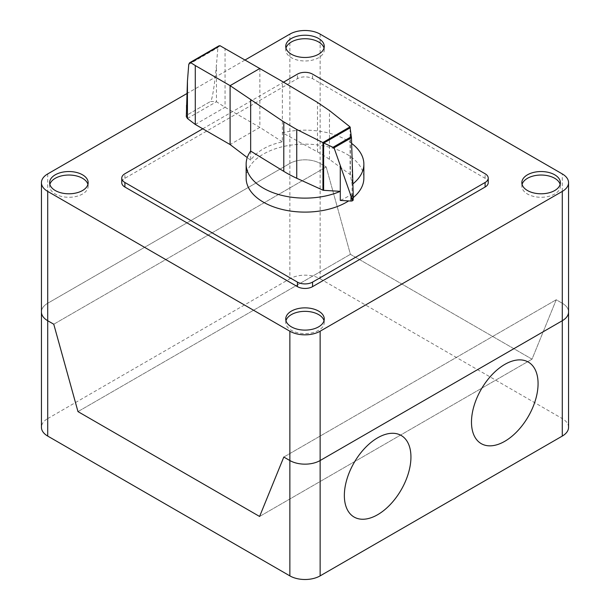 <?xml version="1.0" encoding="UTF-8"?>
<svg xmlns="http://www.w3.org/2000/svg" width="610" height="610" viewBox="0 0 610 610"><rect width="100%" height="100%" fill="white"/><g stroke="black" fill="none" stroke-linecap="round" stroke-linejoin="round"><path stroke-width="0.46" stroke-dasharray="3.05 2.29" d="M250.664 151.082L250.664 160.163C257.077 151.158 267.645 145.05 282.377 141.855L282.377 81.488M351.635 143.411A58.857 33.985 0 0 0 346.625 140.109A58.857 33.985 0 0 0 282.377 132.767L317.497 151.898A125.103 72.224 180 0 1 329.476 159.378L350.094 174.498A1.25 0.724 180 0 1 350.353 174.849L352.115 184.51L352.115 193.599A58.857 33.985 180 0 1 340.281 200.431M246.143 178.12A58.857 33.985 180 0 1 282.476 146.728A58.857 33.985 180 0 1 346.625 154.094A58.857 33.985 180 0 1 363.865 178.12M195.284 124.463L225.06 107.269L225.06 48.373M259.868 68.465L259.868 127.368L225.06 107.269L216.451 101.733L210.541 101.466C212.074 100.985 214.842 83.761 216.451 64.668L217.915 47.572L218.822 45.902M186.309 105.179C186.332 111.828 186.744 115.008 187.552 114.726L210.541 101.458L187.552 114.741L186.309 116.586M282.377 141.855L259.868 127.368L230.1 144.555M250.664 160.163L247.248 157.578M350.353 174.849L350.353 127.475M352.115 193.599L353.175 199.706L353.175 193.423M353.19 197.632A58.857 33.985 180 0 1 348.661 200.911M352.115 158.432L352.115 184.51A58.857 33.985 0 0 0 352.885 183.9M488.236 182.665A10.698 6.176 0 0 0 485.103 178.295L312.564 78.682A10.698 6.176 0 0 0 297.436 78.682L124.898 178.295A10.698 6.176 0 0 0 121.764 182.665M202.779 128.786L283.52 82.175M285.976 320.73A19.261 11.125 0 0 0 285.739 322.476A19.261 11.125 0 0 0 297.627 332.747A19.261 11.125 0 0 0 318.626 330.338A19.261 11.125 0 0 0 324.261 322.476A19.261 11.125 0 0 0 324.024 320.73M522.084 184.411A19.261 11.125 0 0 0 521.84 186.164A19.261 11.125 0 0 0 527.482 194.026A19.261 11.125 0 0 0 554.726 194.026A19.261 11.125 0 0 0 560.369 186.164A19.261 11.125 0 0 0 560.132 184.411M49.875 184.411A19.261 11.125 0 0 0 49.631 186.164A19.261 11.125 0 0 0 61.526 196.435A19.261 11.125 0 0 0 82.518 194.026A19.261 11.125 0 0 0 88.16 186.164A19.261 11.125 0 0 0 87.924 184.411M285.976 48.098A19.261 11.125 0 0 0 285.739 49.845A19.261 11.125 0 0 0 291.382 57.714A19.261 11.125 0 0 0 318.626 57.714A19.261 11.125 0 0 0 324.261 49.845A19.261 11.125 0 0 0 324.024 48.098M320.136 34.122L320.136 163.442A21.403 12.36 0 0 0 289.864 163.442A21.403 12.36 180 0 1 320.136 163.442L326.19 166.942L350.407 254.324L532.027 359.176L556.236 299.762L562.29 303.254L556.236 299.762L532.027 359.176L350.407 254.324L326.19 166.942L320.136 163.442L320.136 278.785A21.403 12.36 0 0 0 289.864 278.785L289.864 34.122M186.629 93.719L245.121 59.955M47.71 173.926L47.71 303.254L289.864 163.442L47.71 303.254A21.403 12.36 0 0 0 41.442 311.992A21.403 12.36 180 0 1 47.71 303.254L47.71 418.597A21.403 12.36 0 0 0 41.442 427.336M568.558 311.992A21.403 12.36 0 0 0 562.29 303.254A21.403 12.36 180 0 1 568.558 311.992M259.593 516.464L532.027 359.176L259.593 516.464M77.981 411.605L350.407 254.324L77.981 411.605M283.81 457.042L556.236 299.762L283.81 457.042M53.764 324.223L326.19 166.942L53.764 324.223M47.71 418.597L289.864 278.785M320.136 278.785L562.29 418.597L562.29 173.926M568.558 427.336A21.403 12.36 0 0 0 562.29 418.597M187.422 118.485L216.451 101.733L216.451 64.668M188.757 64.401L217.915 47.572M350.094 174.498L350.094 126.972M329.476 159.378L329.476 110.578M317.497 151.898L317.497 102.434M485.103 178.295L485.103 173.751M124.898 178.295L124.898 173.751M297.436 78.682L297.436 74.138M312.564 78.682L312.564 74.138M285.739 318.977L285.739 322.476M521.84 182.665L521.84 186.164M49.631 182.665L49.631 186.164M324.261 46.352L324.261 49.845M285.739 46.352L285.739 49.845M88.16 182.665L88.16 186.164M560.369 182.665L560.369 186.164M324.261 318.977L324.261 322.476"/><path stroke-width="0.91" d="M323.62 190.328A1.266 0.732 180 0 1 322.942 190.175L296.75 178.273A125.103 72.224 180 0 1 283.795 171.357L250.664 151.082A58.857 33.985 0 0 0 246.143 164.143A58.857 33.985 0 0 0 263.383 188.17A58.857 33.985 0 0 0 340.281 191.342L323.62 190.328L323.62 142.961L322.827 142.565L350.003 126.872L351.459 137.746L353.175 193.423L352.641 200.652M348.661 200.911A58.857 33.985 180 0 1 263.383 202.154A58.857 33.985 180 0 1 246.143 178.12L246.143 164.143M220.004 45.704L190.671 62.639L189.596 62.784L218.822 45.902L220.004 45.704L282.377 81.488L317.497 102.434L329.476 110.578L350.003 126.872M189.596 62.784L188.757 64.401L187.438 81.214L186.309 116.586L187.438 118.5L195.284 124.463L195.284 65.56L190.671 62.639M322.827 142.565L296.75 129.472L283.795 121.893L230.1 85.652L230.1 144.555L195.284 124.463M259.868 68.465L230.1 85.652L195.284 65.56M230.1 144.555L247.248 157.578M340.281 165.264L340.281 200.431L351.009 201.048A2.059 1.19 0 0 0 352.534 200.736A2.059 1.19 0 0 0 352.641 200.675L334.051 147.795L323.62 142.961M323.818 143.014L350.384 127.681M333.342 147.101L351.383 136.686M351.497 196.313L353.159 195.352M351.009 201.048L351.009 195.185M352.641 200.675A2.059 1.19 0 0 0 353.19 199.867A2.059 1.19 0 0 0 353.175 199.706M250.664 151.082L250.664 99.796M352.885 183.9A58.857 33.985 0 0 0 363.865 164.143L363.865 178.12A58.857 33.985 180 0 1 353.19 197.632M363.865 164.143A58.857 33.985 0 0 0 351.635 143.411M283.52 82.175L297.436 74.138A10.698 6.176 180 0 1 312.564 74.138L485.103 173.751A10.698 6.176 180 0 1 488.236 178.12A10.698 6.176 180 0 1 485.103 182.489L312.564 282.102A10.698 6.176 180 0 1 297.436 282.102L124.898 182.489A10.698 6.176 180 0 1 121.764 178.12A10.698 6.176 180 0 1 124.898 173.751L202.779 128.786M121.764 178.12L121.764 182.665A10.698 6.176 0 0 0 124.898 187.034L297.436 286.647A10.698 6.176 0 0 0 312.564 286.647L485.103 187.034A10.698 6.176 0 0 0 488.236 182.665L488.236 178.12M324.024 320.73A19.261 11.125 0 0 0 318.626 314.608A19.261 11.125 0 0 0 291.382 314.608A19.261 11.125 0 0 0 285.976 320.73M318.626 326.846A19.261 11.125 180 0 1 291.382 326.846A19.261 11.125 180 0 1 285.739 318.977A19.261 11.125 180 0 1 291.382 311.115A19.261 11.125 180 0 1 312.373 308.706A19.261 11.125 180 0 1 324.261 318.977A19.261 11.125 180 0 1 318.626 326.846M560.132 184.411A19.261 11.125 0 0 0 554.726 178.295A19.261 11.125 0 0 0 535.161 175.581A19.261 11.125 0 0 0 522.084 184.411M527.482 190.533A19.261 11.125 180 0 1 521.84 182.665A19.261 11.125 180 0 1 527.482 174.803A19.261 11.125 180 0 1 554.726 174.803A19.261 11.125 180 0 1 560.369 182.665A19.261 11.125 180 0 1 548.474 192.943A19.261 11.125 180 0 1 527.482 190.533M87.924 184.411A19.261 11.125 0 0 0 82.518 178.295A19.261 11.125 0 0 0 55.274 178.295A19.261 11.125 0 0 0 49.875 184.411M82.518 190.533A19.261 11.125 180 0 1 55.274 190.533A19.261 11.125 180 0 1 49.631 182.665A19.261 11.125 180 0 1 55.274 174.803A19.261 11.125 180 0 1 76.273 172.394A19.261 11.125 180 0 1 88.16 182.665A19.261 11.125 180 0 1 82.518 190.533M324.024 48.098A19.261 11.125 0 0 0 310.947 39.269A19.261 11.125 0 0 0 291.382 41.983A19.261 11.125 0 0 0 285.976 48.098M291.382 38.491A19.261 11.125 180 0 1 318.626 38.491A19.261 11.125 180 0 1 324.261 46.352A19.261 11.125 180 0 1 318.626 54.214A19.261 11.125 180 0 1 297.627 56.631A19.261 11.125 180 0 1 285.739 46.352A19.261 11.125 180 0 1 291.382 38.491M245.121 59.955L289.864 34.122A21.403 12.36 180 0 1 320.136 34.122L562.29 173.926A21.403 12.36 180 0 1 568.558 182.665A21.403 12.36 180 0 1 562.29 191.403L320.136 331.215A21.403 12.36 180 0 1 289.864 331.215L47.71 191.403A21.403 12.36 180 0 1 41.442 182.665A21.403 12.36 180 0 1 47.71 173.926L186.629 93.719M289.864 331.215L289.864 460.535L283.81 457.042L289.864 460.535A21.403 12.36 0 0 0 320.136 460.535A21.403 12.36 180 0 1 289.864 460.535L289.864 575.878L47.71 436.074A21.403 12.36 0 0 1 41.442 427.336L41.442 311.992A21.403 12.36 0 0 0 47.71 320.73A21.403 12.36 180 0 1 41.442 311.992L41.442 182.665M289.864 575.878A21.403 12.36 0 0 0 320.136 575.878L320.136 460.535L562.29 320.73A21.403 12.36 0 0 0 568.558 311.992A21.403 12.36 180 0 1 562.29 320.73L562.29 436.074A21.403 12.36 0 0 0 568.558 427.336L568.558 182.665M259.593 516.464L77.981 411.605L53.764 324.223L47.71 320.73L53.764 324.223L77.981 411.605L259.593 516.464L283.81 457.042L259.593 516.464M320.136 575.878L562.29 436.074M320.136 331.215L320.136 460.535L562.29 320.73L562.29 191.403M538.073 383.644A47.092 27.183 120 0 0 488.13 379.184A47.092 27.183 120 0 0 488.13 445.773A47.092 27.183 120 0 0 538.073 383.644M410.942 457.042A47.092 27.183 120 0 0 360.998 452.582A47.092 27.183 120 0 0 360.998 519.171A47.092 27.183 120 0 0 410.942 457.042M187.438 118.5L187.438 81.214M334.051 147.795L351.459 137.746M283.795 171.357L283.795 121.893M322.942 190.175L322.942 142.649M296.75 178.273L296.75 129.472M485.103 187.034L485.103 182.489M312.564 286.647L312.564 282.102M297.436 286.647L297.436 282.102M124.898 187.034L124.898 182.489M47.71 436.074L47.71 191.403M353.19 199.867L353.19 194.331"/></g></svg>
